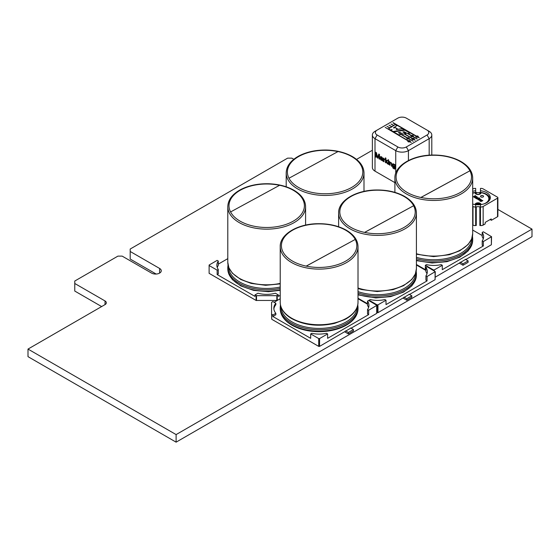 <?xml version="1.0" encoding="UTF-8"?>
<svg xmlns="http://www.w3.org/2000/svg" width="560" height="560" viewBox="0 0 560 560"><rect width="100%" height="100%" fill="white"/><g stroke="black" fill="none" stroke-linecap="round" stroke-linejoin="round"><path stroke-width="0.84" d="M101.633 306.565L74.76 291.053L74.76 281.036L117.922 256.116L122.157 256.116L151.564 273.091A5.684 3.283 0 0 0 157.766 273.805A5.684 3.283 0 0 0 161.273 270.774A5.684 3.283 0 0 0 159.607 268.45L130.193 251.475L130.193 249.032L287.616 158.144L291.851 158.144L293.811 159.278M372.372 150.255L356.531 159.397M497.882 209.419L532 229.117L176.113 434.588L176.113 442.162L532 236.691L532 229.117M176.113 442.162L28 356.65L28 349.076L176.113 434.588M74.76 283.479L105.021 300.944A4.487 2.59 0 0 1 106.33 302.778A4.487 2.59 0 0 1 105.021 304.612L28 349.076M156.163 274.036L130.193 259.049L130.193 251.475M338.037 151.557A37.702 21.77 0 0 0 287.392 172.004A37.702 21.77 0 0 0 288.974 178.234L338.037 151.557A37.702 21.77 0 0 1 352.541 157.08A37.702 21.77 0 0 1 343.924 190.862A37.702 21.77 0 0 1 288.974 178.234M337.967 151.592A37.702 21.77 0 0 0 287.392 172.025M459.431 263.2L463.022 265.272L468.104 262.346L468.104 260.876L465.353 259.287M460.278 262.22L463.022 263.809L463.022 265.272M468.104 260.876L463.022 263.809M420.854 197.463A37.702 21.77 -0 0 0 471.499 177.023A37.702 21.77 -0 0 0 469.924 170.786L420.854 197.463A37.702 21.77 -0 0 1 406.35 191.947A37.702 21.77 -0 0 1 414.967 158.165A37.702 21.77 -0 0 1 469.924 170.786L420.924 197.477M471.499 177.044A37.702 21.77 -0 0 0 469.924 170.835M416.416 264.509L425.362 269.675L425.362 265.279L433.405 269.92L434.252 269.92L442.288 265.279L442.288 269.675L483.336 245.973L482.209 245.322L482.209 240.926L483.336 241.577L483.336 245.973M483.252 238.889A19.747 11.403 -0 0 0 482.209 236.852L482.209 232.456A19.747 11.403 180 0 1 483.623 236.691A19.747 11.403 180 0 1 482.209 240.926M482.209 235.55L472.696 230.062M483.336 241.577L491.554 236.691L483.336 231.805L482.209 232.456M435.267 277.144L465.563 259.413M491.379 236.936L491.379 244.755L465.78 259.532M442.288 265.279L441.161 264.628A19.747 11.403 180 0 1 426.489 264.628L425.362 265.279M491.379 244.755L491.554 236.691M403.144 298.137L406.742 300.209L411.817 297.283L411.817 295.813L409.073 294.224M403.991 297.157L406.742 298.746L406.742 300.209M411.817 295.813L406.742 298.746M364.574 232.4A37.702 21.77 -0 0 0 415.219 211.96A37.702 21.77 -0 0 0 413.637 205.723L364.574 232.4A37.702 21.77 -0 0 1 350.07 226.884A37.702 21.77 -0 0 1 358.687 193.102A37.702 21.77 -0 0 1 413.637 205.723L364.637 232.414M415.219 211.981A37.702 21.77 -0 0 0 413.637 205.772M358.015 298.228L367.528 303.716M386.008 300.216L384.881 299.565A19.747 11.403 180 0 1 370.209 299.565L369.082 300.216L377.118 304.857L377.965 304.857L386.008 300.216L386.008 304.612L427.056 280.91L425.929 280.259L425.929 275.863L427.056 276.514L427.056 280.91M426.965 273.826A19.747 11.403 -0 0 0 425.929 271.789L425.929 267.393A19.747 11.403 180 0 1 427.336 271.628A19.747 11.403 180 0 1 425.929 275.863M425.929 270.487L416.416 264.999M427.056 276.514L435.267 271.628L427.056 266.742L425.929 267.393M377.118 304.857L377.118 312.676L377.965 312.676L409.283 294.35M435.092 271.873L435.092 279.692L409.493 294.469M369.082 300.216L369.082 300.706M435.092 279.692L435.267 271.628M497.532 198.177A1.197 0.693 0 0 0 497.882 197.687A1.197 0.693 0 0 0 497.532 197.197L483.147 188.888A2.989 1.729 0 0 0 480.459 188.412L480.459 190.736A12.271 7.084 180 0 1 490.336 197.687A12.271 7.084 180 0 1 480.459 204.631L480.459 206.955A2.989 1.729 0 0 0 483.147 206.479L497.532 198.177L497.532 216.741A1.197 0.693 0 0 0 497.882 216.251L497.882 197.687M472.696 206.311L472.99 206.479A2.989 1.729 0 0 0 475.671 206.955L475.671 204.631A12.271 7.084 180 0 1 472.696 204.057M472.696 224.882L472.99 225.05A2.989 1.729 0 0 0 475.671 225.526M472.696 191.317A12.271 7.084 180 0 1 475.671 190.736L475.671 188.412A2.989 1.729 0 0 0 472.99 188.888L472.696 189.056M480.459 225.526A2.989 1.729 0 0 0 483.147 225.05L485.093 223.972L483.189 225.071A3.052 1.764 180 0 1 480.459 225.561L480.459 204.631A12.271 7.084 180 0 1 475.671 204.631L475.671 225.561A3.052 1.764 180 0 1 472.948 225.071L472.948 225.071A3.052 1.764 180 0 0 475.671 225.561L475.671 206.99A3.052 1.764 0 0 0 476.266 206.885A4.725 2.73 180 0 1 479.864 206.885A3.052 1.764 0 0 0 480.459 206.99L480.459 204.631A12.271 7.084 180 0 1 475.671 204.631L475.671 206.99A3.052 1.764 0 0 0 476.266 206.885A4.725 2.73 180 0 1 479.864 206.885A3.052 1.764 0 0 0 480.459 206.99L480.459 225.561A3.052 1.764 180 0 0 483.189 225.071L485.093 224.021L485.261 222.362L491.183 218.939L491.393 220.283L497.532 216.741M475.671 192.325A2.989 1.729 180 0 1 476.245 192.423A4.788 2.765 180 0 0 479.892 192.423A2.989 1.729 180 0 1 480.459 192.325M490.126 219.555L491.393 220.283M489.965 198.401A12.271 7.084 180 0 1 490.154 198.905M480.459 192.577L480.459 190.736M475.671 192.577L475.671 190.736M485.891 194.39A11.368 6.566 180 0 1 486.108 194.509A11.368 6.566 180 0 1 489.062 200.83M472.696 193.27A10.773 6.216 180 0 1 475.076 192.689L475.076 192.787A2.989 1.729 180 0 0 475.951 194.012A2.989 1.729 180 0 0 480.179 194.012A2.989 1.729 180 0 0 481.061 192.787L481.061 192.689A10.773 6.216 180 0 1 485.681 194.264A10.773 6.216 180 0 1 483.441 204.05M475.272 192.85L475.671 193.277A2.394 1.379 0 0 0 476.189 194.131M479.948 194.131A2.394 1.379 0 0 0 480.459 193.277L480.858 192.85M481.033 204.561L481.061 204.533A2.989 1.729 0 0 0 478.065 202.811A2.989 1.729 0 0 0 475.076 204.533L475.104 204.561M475.37 195.594L473.291 196.798L475.384 195.804L474.194 197.323L476.644 196.532L474.929 197.743L477.008 196.539L474.355 197.141L475.692 195.783L475.37 195.594L473.375 196.847M476.644 196.532L474.824 197.687M476.504 197.4C479.052 197.589 473.354 197.645 476.21 198.226L477.526 197.547L476.329 197.302L477.288 197.526L476.532 198.037C475.419 197.904 475.531 197.841 476.854 197.841L476.532 198.135C475.419 198.002 475.531 197.939 476.854 197.939M475.37 197.925L476.301 198.534M478.065 197.771L476.693 198.765L478.723 198.121L478.065 197.771L476.602 198.709M479.388 197.918L477.309 199.115L478.527 198.877L478.387 199.738L478.807 198.863L479.85 198.8L478.268 198.772L479.563 198.016L477.393 199.164M480.067 198.926L478.604 199.864M480.599 199.227L479.22 200.221C480.529 199.066 481.866 199.843 479.829 200.571L481.376 199.759L480.599 199.227L479.129 200.172M481.11 199.787L479.829 200.571M480.277 201.11L480.172 200.949C480.599 201.677 481.488 201.537 482.846 200.529L480.018 201.159M481.39 201.152L480.347 201.152M483.119 196.966A1.498 0.861 180 0 1 481.488 197.155A1.498 0.861 180 0 1 480.564 196.357A1.498 0.861 180 0 1 482.062 195.489A1.498 0.861 180 0 1 483.56 196.357A1.498 0.861 180 0 1 483.119 196.966M482.503 200.459L480.578 200.921M481.124 199.836L479.913 200.62M481.369 199.808L480.837 199.528M476.532 198.135L476.532 198.037C475.419 197.904 475.531 197.841 476.854 197.841M476.504 197.498C479.052 197.687 473.354 197.743 476.21 198.324L476.301 198.632M477.519 197.596L476.42 197.351M481.257 200.48L482.349 200.452L480.816 200.893L481.257 200.48M490.035 199.15A11.97 6.909 180 0 1 490.035 199.241L490.035 199.15A11.97 6.909 180 0 0 481.39 192.514A1.197 0.693 0 0 0 479.864 193.179L479.864 193.277A1.792 1.036 180 0 1 478.065 194.313A1.792 1.036 180 0 1 476.273 193.277L476.273 193.179A1.197 0.693 0 0 0 474.74 192.514A11.97 6.909 180 0 0 472.696 192.976M479.773 204.701A1.792 1.036 0 0 0 478.065 203.987A1.792 1.036 0 0 0 476.364 204.701M475.769 204.645A2.394 1.379 180 0 1 478.065 203.644A2.394 1.379 180 0 1 480.368 204.645M480.571 196.406A1.498 0.861 180 0 1 482.062 195.587A1.498 0.861 180 0 1 483.553 196.406M482.342 200.508L481.397 201.187M478.527 198.877L478.212 199.64M479.696 198.807L478.268 198.87M478.723 198.219L477.995 198.009M475.391 195.811L474.082 197.253M476.924 196.588L474.355 197.239M427.056 134.995A5.985 3.458 0 0 0 427.056 130.109L406.315 118.132A5.985 3.458 0 0 0 397.852 118.132L377.118 130.109A5.985 3.458 0 0 0 377.118 134.995L397.852 146.965A5.985 3.458 0 0 0 406.315 146.965L427.056 134.995A5.985 3.458 0 0 0 427.056 130.109L429.17 131.327A8.974 5.18 0 0 1 431.795 134.995A8.974 5.18 0 0 0 429.17 131.327L406.315 118.132A5.985 3.458 0 0 0 397.852 118.132L377.118 130.109A5.985 3.458 0 0 0 377.118 134.995L397.852 146.965A5.985 3.458 0 0 0 406.315 146.965L427.056 134.995L429.17 138.656L408.436 150.626L408.436 160.545L408.436 150.626A8.974 5.18 0 0 1 395.738 150.626L375.004 138.656L375.004 171.15L394.898 182.637L375.004 171.15A8.974 5.18 0 0 1 372.372 167.489A8.974 5.18 0 0 0 375.004 171.15L375.004 138.656L377.118 134.995L375.004 138.656A8.974 5.18 0 0 1 372.372 134.995A8.974 5.18 0 0 0 375.004 138.656L395.738 150.626A8.974 5.18 0 0 0 408.436 150.626L429.17 138.656A8.974 5.18 0 0 0 431.795 134.995A8.974 5.18 0 0 1 429.17 138.656L429.17 155.197L429.17 138.656L427.056 134.995M405.146 134.197L412.321 138.341C413.903 138.11 414.498 138.446 414.099 139.363L415.023 140.203L413.833 139.51C412.251 139.748 411.663 139.405 412.062 138.488L404.733 134.26L412.321 138.341C413.903 138.11 414.498 138.446 414.099 139.363L415.023 140.203L413.833 139.51C412.251 139.748 411.663 139.405 412.062 138.488L404.733 134.26L412.321 138.439C413.903 138.208 414.498 138.544 414.099 139.461L414.344 138.929L414.099 139.461L415.198 140.098L414.099 139.461C414.498 138.544 413.903 138.208 412.321 138.439L405.146 134.197M411.81 138.929L412.062 138.488L411.81 138.929M385.175 127.344L408.275 140.679C409.857 140.448 410.445 140.791 410.046 141.701L411.236 142.387L409.787 141.855C408.205 142.086 407.61 141.743 408.009 140.826L385.175 127.344L408.275 140.679C409.857 140.448 410.445 140.791 410.046 141.701L411.236 142.387L409.787 141.855C408.205 142.086 407.61 141.743 408.009 140.826L385.175 127.344L408.275 140.777C409.857 140.546 410.445 140.889 410.046 141.799L410.298 141.267L410.046 141.799L411.152 142.436L410.046 141.799C410.445 140.889 409.857 140.546 408.275 140.777L385.175 127.344M407.764 141.267L408.009 140.826L407.764 141.267M393.197 122.71L416.297 136.045C417.879 135.814 418.467 136.157 418.068 137.067L419.258 137.753L417.809 137.221C416.227 137.452 415.632 137.109 416.038 136.199L392.938 122.864L416.297 136.045C417.879 135.814 418.467 136.157 418.068 137.067L419.258 137.753L417.809 137.221C416.227 137.452 415.632 137.109 416.038 136.199L393.197 122.71L416.297 136.143C417.879 135.912 418.467 136.255 418.068 137.165L418.32 136.633L418.068 137.165L419.174 137.802L418.068 137.165C418.467 136.255 417.879 135.912 416.297 136.143L393.197 122.71M415.786 136.633L416.038 136.199L415.786 136.633M389.27 127.673L386.939 126.322L389.27 127.673M390.075 129.871L388.367 128.884L395.234 124.488L397.054 125.538L393.47 127.813L395.388 127.631L397.278 128.716L396.319 129.5L402.388 128.618L404.432 129.794L392.945 131.53L391.076 130.452L392.14 129.626L390.075 129.871L388.367 128.884L395.234 124.488L397.054 125.538L393.47 127.813L395.388 127.631L397.278 128.716L396.319 129.5L402.388 128.618L404.432 129.794L392.945 131.53L391.076 130.452L392.14 129.626L390.075 129.871M410.116 133.077L404.943 130.088L393.477 131.838L398.601 134.799L401.415 134.379L398.349 132.608L399.987 132.363L403.053 134.134L405.909 133.7L402.857 131.943L404.208 131.747L407.253 133.504L410.116 133.077L404.943 130.088L393.477 131.838L398.601 134.799L401.415 134.379L398.349 132.608L399.987 132.363L403.053 134.134L405.909 133.7L402.857 131.943L404.208 131.747L407.253 133.504L410.116 133.077M393.113 125.209L390.992 123.984L393.113 125.209M391.195 126.441L388.962 125.153L391.195 126.441M408.373 133.721L411.355 135.443C412.937 135.212 413.532 135.555 413.133 136.465L417.053 139.034L412.867 136.619C411.285 136.85 410.697 136.507 411.096 135.59L407.953 133.777L411.355 135.443C412.937 135.212 413.532 135.555 413.133 136.465L417.053 139.034L412.867 136.619C411.285 136.85 410.697 136.507 411.096 135.59L407.953 133.777L411.355 135.541C412.937 135.31 413.532 135.653 413.133 136.563L417.228 138.929L413.133 136.563L413.378 136.031L413.133 136.563C413.532 135.653 412.937 135.31 411.355 135.541L408.373 133.721M410.844 136.031L411.096 135.59L410.844 136.031M401.94 134.68L407.309 137.781C408.891 137.55 409.479 137.893 409.08 138.803L413.259 141.218L408.821 138.957C407.239 139.188 406.644 138.845 407.043 137.935L401.52 134.743L407.309 137.781C408.891 137.55 409.479 137.893 409.08 138.803L413.259 141.218L408.821 138.957C407.239 139.188 406.644 138.845 407.043 137.935L401.52 134.743L407.309 137.879C408.891 137.648 409.479 137.991 409.08 138.901L413.175 141.267L409.08 138.901L409.332 138.369L409.08 138.901C409.479 137.991 408.891 137.648 407.309 137.879L401.94 134.68M406.798 138.369L407.043 137.935L406.798 138.369M404.943 130.186L393.61 131.915L404.943 130.186L409.976 133.098L404.943 130.186M401.282 134.4L398.349 132.608L401.282 134.4M405.776 133.721L402.857 131.943L405.776 133.721M411.481 135.66L411.215 136.031L413.014 136.031L411.481 135.66L411.215 136.031L413.014 136.031L411.481 135.66M410.851 136.08L411.096 135.688L410.851 136.08M411.215 136.129L413.014 136.031L411.215 136.129M407.428 137.998L407.162 138.369L408.961 138.369L407.428 137.998L407.162 138.369L408.961 138.369L407.428 137.998M406.798 138.418L407.043 138.026L406.798 138.418M407.162 138.467L408.961 138.369L407.162 138.467M393.036 165.214L394.394 167.034C394.933 165.753 394.569 164.864 393.316 164.381L393.036 165.214L394.394 167.034C394.933 165.753 394.569 164.864 393.316 164.381L393.036 165.214M394.835 168.952L393.876 168.763L392.707 167.09L393.876 168.763L394.835 168.952M394.758 164.871L394.674 164.507L395.129 164.766L395.129 167.727L394.541 169.05L392.938 168.042L392.623 167.027L394.331 168.483L394.625 167.454L393.799 167.426L392.854 166.369L392.518 164.955L393.12 163.758L395.129 164.766L394.989 168.777L394.541 169.05L392.938 168.042L392.623 167.027L394.331 168.483L394.625 167.454L393.799 167.426L392.854 166.369L392.518 164.955L393.12 163.758L394.758 164.871M394.597 167.475L392.938 166.32L392.602 164.906L392.994 163.8L392.602 164.906L392.938 166.32L394.597 167.475M394.492 168.406L394.709 167.405L394.492 168.406M394.478 166.985C395.017 165.704 394.653 164.815 393.4 164.332L393.4 164.332C394.653 164.815 395.017 165.704 394.478 166.985L394.478 166.985M389.984 162.288L389.984 162.288C391.692 162.526 392.35 163.884 391.944 166.355L391.447 166.068L391.384 163.422L390.831 162.715L390.243 162.638L390.04 165.256L389.536 164.962L389.536 161.539L389.984 162.288C391.692 162.526 392.35 163.884 391.944 166.355L391.447 166.068L391.384 163.422L390.831 162.715L390.243 162.638L390.04 165.256L389.536 164.962L389.536 161.539L389.984 162.288M391.944 166.257L391.447 166.068L391.468 163.373L390.334 162.589L391.468 163.373L391.531 166.019L391.944 166.257M389.62 164.913L389.62 161.588L389.62 164.913L390.04 165.158L389.62 164.913M388.773 164.423L388.353 164.185L388.353 160.86L388.269 164.234L388.269 160.811L388.773 161.098L388.773 164.521L388.269 164.234L388.269 160.811L388.773 161.098L388.773 164.521L388.269 164.234L388.773 164.423M388.773 160.363L388.269 159.509L388.773 160.363M385.91 162.771L385.497 162.533L385.497 157.906L385.413 162.582L385.413 157.857L385.91 158.151L385.91 160.832L387.1 160.139L387.751 160.51L386.624 161.133L387.87 164.003L387.247 163.646L386.26 161.322L385.91 162.869L385.413 162.582L385.413 157.857L385.91 158.151L385.91 160.832L387.1 160.139L387.751 160.51L386.624 161.133L387.87 164.003L387.247 163.646L386.26 161.322L385.91 162.869L385.413 162.582L385.91 162.771M386.344 161.273L385.91 161.518L386.344 161.273L387.247 163.646L386.344 161.273M387.814 163.87L387.331 163.597L387.814 163.87M386.001 160.783L387.1 160.139L386.001 160.783M383.999 161.672L383.586 161.427L383.586 158.102L383.502 161.476L383.502 158.053L383.95 158.83L385.112 159.096L384.93 159.53L384.083 159.348L383.999 161.77L383.502 161.476L383.502 158.053L383.95 158.83L385.112 159.096L384.93 159.53L384.083 159.348L383.999 161.77L383.502 161.476L383.999 161.672M384.972 159.432L384.307 159.11L384.972 159.432M382.27 160.342L381.178 160.216L380.163 158.648L380.52 158.067L382.235 158.578C381.878 157.283 381.381 156.926 380.744 157.521L380.247 157.157L380.527 156.66L380.247 157.157C381.976 155.393 383.285 159.383 382.886 161.126L382.27 160.342L381.178 160.216L380.163 158.648L380.52 158.067L382.235 158.578C381.878 157.283 381.381 156.926 380.744 157.521L380.247 157.157C381.976 155.393 383.285 159.383 382.886 161.126L382.354 160.293L380.506 159.453L380.443 158.088L380.506 159.453L382.27 160.342M382.319 158.529L382.319 158.529C381.962 157.234 381.465 156.877 380.828 157.472C381.465 156.877 381.962 157.234 382.319 158.529M382.459 160.776L382.354 160.293L382.459 160.776M376.138 157.129L375.697 156.877L375.697 152.25L375.613 156.926L375.613 152.201L376.425 152.67L377.594 157.388L378.791 154.035L379.519 154.455L379.519 159.18L378.994 158.879L378.994 154.924L377.804 158.193L377.321 157.913L376.138 153.209L376.138 157.227L375.613 156.926L375.613 152.201L376.425 152.67L377.594 157.388L378.791 154.035L379.519 154.455L379.519 159.18L378.994 158.879L378.994 154.924L377.804 158.193L377.321 157.913L376.138 153.209L376.138 157.227L375.613 156.926L376.138 157.129M377.405 157.864L376.222 153.16L377.321 157.913L377.839 158.109L377.405 157.864M379.078 158.83L379.078 154.875L378.994 158.879L379.519 159.082L379.078 158.83M377.678 157.339L378.875 153.986L377.678 157.339M380.849 159.418L382.004 159.936L382.228 159.026L380.702 158.942L382.004 159.936L382.228 159.026L380.828 158.655L380.849 159.418M382.095 159.887L382.312 158.977L380.912 158.606L382.312 158.977L382.095 159.887M380.338 157.108L380.576 156.639L380.772 157.43L380.338 157.108M412.447 138.558L412.181 138.929L413.98 138.929L412.447 138.558L412.181 138.929L413.98 138.929L412.447 138.558M411.817 138.978L412.062 138.586L411.817 138.978M412.181 139.027L413.98 138.929L412.181 139.027M375.004 131.327L375.004 131.327A8.974 5.18 0 0 0 372.372 134.995A8.974 5.18 0 0 1 375.004 131.327L377.118 130.109L375.004 131.327M416.416 136.269L416.157 136.633L417.949 136.633L416.416 136.269L416.157 136.633L417.949 136.633L416.416 136.269M389.046 125.202L391.356 126.336L389.046 125.202M415.786 136.682L416.038 136.297L415.786 136.682M416.157 136.731L417.949 136.633L416.157 136.731M408.394 140.896L408.128 141.267L409.927 141.267L408.394 140.896L408.128 141.267L409.927 141.267L408.394 140.896M407.764 141.316L408.009 140.924L407.764 141.316M408.128 141.365L409.927 141.267L408.128 141.365M388.444 128.933L395.234 124.586L396.97 125.587L395.234 124.488L388.444 128.933M391.146 130.494L392.14 129.626L391.146 130.494M402.388 128.716L404.292 129.815L402.388 128.618L396.319 129.598L402.388 128.716M395.388 127.729L397.208 128.779L395.388 127.631L393.47 127.904L395.388 127.729M391.076 124.033L393.281 125.104L391.076 124.033M387.023 126.371L389.438 127.561L387.023 126.371M387.751 160.51L386.624 161.133L387.751 160.51M279.636 185.269A37.702 21.77 0 0 0 228.991 205.716A37.702 21.77 0 0 0 230.573 211.953L279.636 185.269A37.702 21.77 0 0 1 294.14 190.792A37.702 21.77 0 0 1 285.53 224.574A37.702 21.77 0 0 1 230.573 211.953M279.573 185.304A37.702 21.77 0 0 0 228.991 205.744M278.348 294.931L275.359 293.209A19.747 11.403 180 0 1 257.978 293.209L254.989 294.931L256.515 295.673L276.822 295.673L278.348 294.931L278.348 296.401L280.217 295.323M227.794 258.643L218.288 264.131M256.088 295.568L256.088 300.454L209.118 273.336L209.118 265.517L217.154 270.158L218.288 269.507A19.747 11.403 180 0 1 216.874 265.272A19.747 11.403 180 0 1 218.288 261.037L218.288 265.44A19.747 11.403 -0 0 0 217.245 267.47M218.288 269.507L218.288 273.91L217.154 274.561L254.989 296.401L254.989 294.931M217.154 270.158L217.154 274.561M218.288 261.037L217.154 260.386L209.118 265.027L209.118 273.336M280.217 298.739L277.249 300.454L277.249 295.568M256.088 300.454L277.249 300.454M344.75 331.849L348.341 333.928L353.423 330.995L353.423 329.532L350.672 327.943M345.597 330.876L348.341 332.465L348.341 333.928M353.423 329.532L348.341 332.465M306.173 266.119A37.702 21.77 -0 0 0 356.818 245.672A37.702 21.77 -0 0 0 355.243 239.435L306.173 266.119A37.702 21.77 -0 0 1 291.669 260.596A37.702 21.77 -0 0 1 300.286 226.814A37.702 21.77 -0 0 1 355.243 239.435L306.243 266.133M356.818 245.7A37.702 21.77 -0 0 0 355.243 239.484M280.217 298.746L274.12 302.267M275.842 313.292L272.853 315.021L272.853 316.484L275.842 314.755L275.842 313.292A19.747 11.403 180 0 1 273.833 308.273A19.747 11.403 180 0 1 275.842 303.261L275.842 304.724A19.747 11.403 -0 0 0 273.875 309.008M272.853 316.484L310.681 338.331L310.681 333.928L318.724 338.569L319.571 338.569L327.607 333.928L327.607 338.331L368.655 314.629L367.528 313.978L367.528 309.582L368.655 310.233L368.655 314.629M368.571 307.545A19.747 11.403 -0 0 0 367.528 305.508L367.528 301.112A19.747 11.403 180 0 1 368.942 305.347A19.747 11.403 180 0 1 367.528 309.582M367.528 304.206L358.015 298.711M368.655 310.233L376.873 305.347L368.655 300.461L367.528 301.112M318.724 338.569L318.724 346.388L319.571 346.388L350.882 328.062M376.698 305.592L376.698 313.404L351.099 328.188M327.607 333.928L326.48 333.277A19.747 11.403 180 0 1 311.808 333.277L310.681 333.928M272.853 315.021L271.572 314.139L271.747 319.27L271.747 314.384M318.724 346.388L271.747 319.27M275.842 303.261L272.853 301.532L271.572 302.414L271.572 314.139M376.698 313.404L376.873 305.347M105.021 304.612L105.021 300.944M159.607 273.091L159.607 268.45M286.195 172.977A38.899 22.456 0 0 0 325.094 195.44A38.899 22.456 0 0 0 363.993 172.977C363.839 166.782 360.227 161.462 353.164 157.031C345.912 152.712 337.12 150.381 326.795 150.038C316.239 149.849 306.999 151.795 299.068 155.869C290.71 160.433 286.419 166.131 286.195 172.977L286.195 186.795M416.416 257.341A38.136 22.022 -0 0 0 471.926 238.224M416.416 260.148A38.899 22.456 -0 0 0 472.696 240.058L471.604 245.504L468.09 250.95L459.83 257.166L446.943 261.681L432.096 262.997L416.416 260.617M416.416 258.741A38.899 22.456 -0 0 0 472.696 238.651L472.472 236.145M416.416 253.736A38.899 22.456 -0 0 0 472.696 233.639L471.618 239.05L468.083 244.545L459.781 250.775L449.302 254.723L433.524 256.606L416.416 254.205M405.482 193.396A38.899 22.456 -0 0 0 448.147 198.87A38.899 22.456 -0 0 0 472.696 177.996C472.472 171.15 468.188 165.452 459.83 160.888C451.892 156.814 442.652 154.868 432.096 155.057C411.957 155.302 394.457 165.9 394.898 177.996A38.899 22.456 -0 0 0 405.482 193.396M434.252 270.893L434.252 269.92M433.405 269.92L433.405 270.41M358.015 291.599A38.136 22.022 -0 0 0 415.646 273.161M358.015 294.427A38.899 22.456 -0 0 0 396.942 294.448A38.899 22.456 -0 0 0 416.416 274.995L415.317 280.441L411.81 285.887L403.543 292.103L390.663 296.618L375.816 297.934L358.015 294.889M358.015 293.02A38.899 22.456 -0 0 0 396.942 293.041A38.899 22.456 -0 0 0 416.416 273.588L416.185 271.082M358.015 288.015A38.899 22.456 -0 0 0 396.942 288.036A38.899 22.456 -0 0 0 416.416 268.583L415.338 273.987L411.803 279.482L403.501 285.712L393.015 289.66L377.244 291.543L361.515 289.527L358.015 288.477M349.202 228.333A38.899 22.456 -0 0 0 391.86 233.807A38.899 22.456 -0 0 0 416.416 212.933C416.192 206.087 411.901 200.389 403.543 195.825C395.612 191.751 386.365 189.805 375.816 189.994C355.677 190.239 338.177 200.837 338.618 212.933A38.899 22.456 -0 0 0 349.202 228.333M377.965 312.676L377.965 304.857M472.99 206.479L472.99 225.05M483.147 206.479L483.147 225.05M476.266 225.505L476.266 206.885L476.266 225.505M479.864 225.505L479.864 206.885L479.864 225.505M481.061 192.787L480.459 193.277M475.076 192.787L475.671 193.277M427.056 130.109L429.17 131.327L427.056 130.109M395.738 150.626L395.738 173.215L395.738 150.626L397.852 146.965L395.738 150.626M406.315 146.965L408.436 150.626L406.315 146.965M228.564 266.924A38.136 22.022 0 0 0 280.217 287.021M280.217 290.297L268.394 291.697L253.547 290.374L240.667 285.859L232.4 279.65L228.893 274.204L227.794 268.751A38.899 22.456 0 0 0 280.217 289.807M227.794 268.751L227.794 267.344A38.899 22.456 0 0 0 280.217 288.407M280.217 283.885L265.629 285.292L251.195 283.416L240.709 279.468L232.407 273.245L228.872 267.743L227.794 262.339A38.899 22.456 0 0 0 280.217 283.395M227.794 206.696A38.899 22.456 0 0 0 266.693 229.152A38.899 22.456 0 0 0 305.599 206.696C305.438 200.494 301.826 195.181 294.77 190.75C287.511 186.424 278.726 184.093 268.394 183.75C257.845 183.568 248.598 185.514 240.667 189.588C232.309 194.145 228.018 199.85 227.794 206.696L227.794 262.339M256.515 300.559L256.515 295.673M276.822 295.673L276.822 300.559M280.987 306.88A38.136 22.022 -0 0 0 291.354 321.489A38.136 22.022 -0 0 0 332.794 326.949A38.136 22.022 -0 0 0 357.245 306.88M290.801 324.107A38.899 22.456 -0 0 0 333.466 329.581A38.899 22.456 -0 0 0 358.015 308.707C357.798 315.553 353.507 321.258 345.149 325.815C337.211 329.889 327.971 331.835 317.415 331.653C307.09 331.31 298.298 328.972 291.046 324.653C283.983 320.222 280.378 314.909 280.217 308.707A38.899 22.456 -0 0 0 290.801 324.107M280.217 308.707L280.217 307.3A38.899 22.456 -0 0 0 290.801 322.7A38.899 22.456 -0 0 0 333.466 328.181A38.899 22.456 -0 0 0 358.015 307.3L357.791 304.801M290.801 317.695A38.899 22.456 -0 0 0 333.466 323.169A38.899 22.456 -0 0 0 358.015 302.295C357.791 309.155 353.486 314.867 345.1 319.424L334.621 323.372C318.262 326.984 303.737 325.269 291.046 318.241C283.983 313.81 280.378 308.497 280.217 302.295A38.899 22.456 -0 0 0 290.801 317.695M290.801 262.052A38.899 22.456 -0 0 0 333.466 267.526A38.899 22.456 -0 0 0 358.015 246.652C357.798 239.806 353.507 234.101 345.149 229.544C337.211 225.47 327.971 223.524 317.415 223.706C297.283 223.958 279.776 234.549 280.217 246.652A38.899 22.456 -0 0 0 290.801 262.052M319.571 346.388L319.571 338.569M363.993 191.387L363.993 172.977M472.696 240.058L472.696 238.651M472.696 233.639L472.696 177.996M394.898 192.367L394.898 177.996M416.416 274.995L416.416 273.588M416.416 268.583L416.416 212.933M338.618 226.751L338.618 212.933M485.681 194.264L486.108 194.509M431.795 155.064L431.795 134.995L431.795 155.064M372.372 167.489L372.372 134.995L372.372 167.489M227.794 267.344L228.025 264.845M305.599 225.106L305.599 206.696M358.015 308.707L358.015 307.3M280.448 304.801L280.217 307.3M358.015 302.295L358.015 246.652M280.217 302.295L280.217 246.652"/></g></svg>
